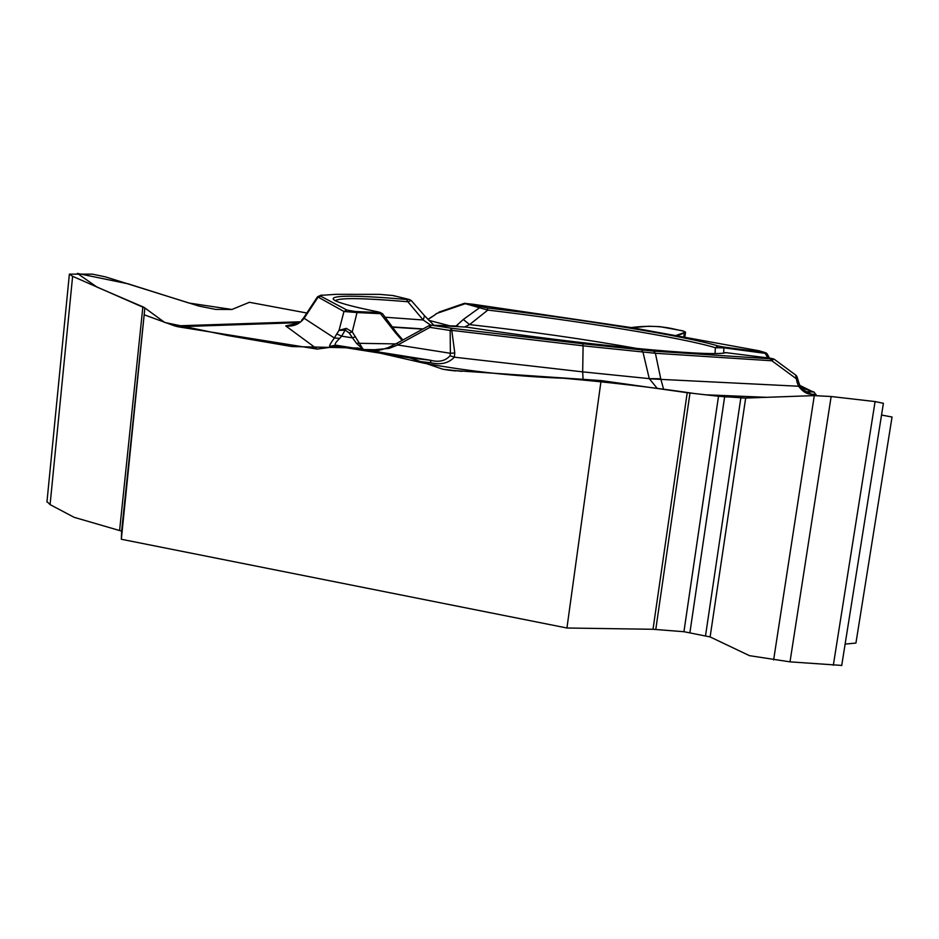 <?xml version="1.0" encoding="UTF-8"?>
<svg xmlns="http://www.w3.org/2000/svg" width="939" height="939" viewBox="0 0 939 939"><rect width="100%" height="100%" fill="white"/><g stroke="black" fill="none" stroke-linecap="round" stroke-linejoin="round"><path stroke-width="1.41" d="M881.533 415.038L892.05 417.022L855.934 643.062L845.123 644.095M816.484 395.565L814.054 392.044L801.519 387.913M306.818 313.016L249.422 302.299L231.956 309.471L215.641 309.401L198.857 306.055L105.626 276.923L92.292 274.129L69.38 274.141L72.62 276.312L144.864 308.039L121.331 539.256L566.933 628.003L601.089 380.565L448.654 370.166L442.809 369.227L409.862 357.9L430.262 360.212C438.783 362.489 445.368 360.999 450.027 355.764L450.368 353.275L454.781 352.958L454.347 357.184C448.678 363.182 440.896 365.048 430.989 362.771L430.262 360.212L367.912 350.294L381.574 349.731M422.761 329.12L392.432 327.195M632.182 327.711L648.38 326.244L659.741 326.631L682.583 330.798L685.54 332.124L676.291 335.399M298.684 322.652L177.882 326.749L317.182 349.085L337.418 346.362L409.862 357.9M723.687 352.994L723.91 347.066L718.218 345.986C684.942 335.927 579.962 318.955 487.505 307.969L465.814 303.508L473.197 304.271M464.828 326.854L469.594 324.601L487.811 310.081L464.23 303.391M769.511 358.146L767.269 354.073L765.25 353.369L723.969 347.841L715.365 347.735L715.049 353.44M346.961 310.081L355.482 311.525L357.02 312.546L343.967 311.49L317.535 296.771L320.668 295.362L320.622 296.149L346.961 310.081L343.967 311.49L339.038 330.352L346.256 328.357L352.242 331.854L349.226 332.981L345.352 330.176L339.038 330.352L336.772 333.955L341.596 336.15L339.718 338.404C335.622 342.324 334.261 344.566 335.646 345.153L337.418 346.362M355.482 311.525L379.614 312.57L378.499 311.948M378.041 311.854C302.886 296.712 328.885 292.545 406.493 299.471L409.24 299.471L393.183 295.562L379.626 294.365L336.279 294.318L320.668 295.362M411.282 300.539L424.545 315.727L423.184 319.988L430.719 325.164M385.072 317.229L423.184 319.988L407.866 301.748C363.276 297.968 339.073 297.64 335.235 300.75M439.898 311.795L438.947 312.124M432.445 325.211L433.982 325.258M411.223 300.468L407.866 301.748L406.493 299.471M637.839 348.615C585.373 339.272 529.291 331.267 469.594 324.601L463.303 319.471L480.662 306.959M394.403 296.102L393.805 295.726M465.814 303.508L437.058 313.333L433.043 316.208L436.776 313.368M487.505 307.969L487.811 310.081C579.093 320.903 682.735 337.723 715.365 347.735L718.218 345.986M177.882 326.749L174.748 325.927L299.87 321.807M144.712 314.988L174.748 325.927M566.933 628.003L653.016 629.283L683.932 631.712L710.119 636.935L749.486 655.668L790.004 661.854L841.731 665.422M657.312 388.488L649.26 378.628L660.739 378.757L663.627 389.38M816.003 394.415L811.496 394.216C806.965 394.286 802.657 391.622 798.573 386.234L799.782 385.19L798.702 382.314L797.035 382.15L795.638 375.025M811.496 394.216L804.758 390.788M653.016 629.283L687.207 392.702L601.089 380.565M687.207 392.702L718.511 396.27L745.672 398.066L814.289 395.601L831.144 396.516L875.089 401.563L883.399 403.312M466.812 327.148L466.683 327.124C581.053 344.742 712.384 357.149 725.964 352.653L768.665 358.029C773.947 358.768 774.393 359.015 770.05 358.78L771.881 360.776L655.399 353.275L583.096 345.822L582.685 371.867L454.347 357.184L450.027 355.764M466.683 327.124L431.271 325.164L451.495 328.263L450.168 330.469L450.368 353.275L397.749 344.989L388.992 348.416L367.912 350.294L376.516 350.411M770.05 358.78L653.544 351.127L582.638 343.744L583.096 345.822L451.776 330.364L454.781 352.958M583.072 379.379L582.685 371.867L649.26 378.628L643.015 352.289L641.771 350.153M797.035 382.15L798.573 386.234L649.342 378.804M773.713 359.05L771.881 360.776L795.932 378.464L797.082 376.891M767.75 357.9L765.25 353.369L765.168 352.594L766.917 353.651M725.964 352.653L724.227 352.923M582.638 343.744L451.495 328.263L451.776 330.364L450.168 330.469L429.921 327.359L429.264 325.54L397.174 343.134L397.749 344.989L429.921 327.359L431.271 325.164M46.985 501.614L50.084 504.607L74.134 517.319L121.624 531.122L144.864 308.039M297.487 323.368L285.761 325.927C293.367 326.76 299.494 324.213 304.13 318.274L304.001 317.3M330.951 347.23L329.73 346.385C329.061 346.022 330.61 343.216 334.354 337.981L339.718 338.404M329.73 346.385L335.646 345.153L363.252 349.554L356.444 343.263L352.512 337.864L341.596 336.15L346.256 328.357M382.596 313.779L357.02 312.546L352.242 331.854L363.252 349.554L381.211 349.801M317.394 296.982L304.025 317.253L304.13 318.274L334.354 337.981L336.772 333.955M402.913 339.988L396.997 333.204L395.213 332.5L379.614 312.57M429.452 325.622L430.567 325.152M355.529 336.737L352.512 337.864L349.226 332.981M395.753 343.909L356.444 343.263M388.992 348.416L388.253 347.571L381.704 349.648M121.331 539.256L121.624 531.122M631.278 327.558C645.656 325.669 658.932 325.939 671.103 328.392L684.073 331.267C684.989 332.758 682.547 334.155 676.761 335.481M799.922 385.483L811.93 391.34M874.045 401.446L832.658 396.692M831.144 396.54L814.289 395.612L773.63 659.929M813.608 395.624L766.424 397.326M746.036 398.054L740.484 397.901M727.138 396.997L716.551 396.058M695.13 393.629C653.685 387.478 609.857 382.349 563.658 378.253C515.769 376.469 469.23 371.445 424.052 363.193L357.747 348.017L291.841 346.55L227.308 335.446L164.712 322.464L143.913 307.276L96.952 287.076L77.35 273.39L128.033 283.801L189.032 303.051L231.956 309.471M392.209 326.901L423.113 328.92M814.054 392.044L807.622 391.751M473.127 304.259L632.299 327.734L758.935 350.763L765.168 352.594L723.91 347.066M428.83 320.34L449.769 325.81M456.084 326.021L463.303 319.471M433.043 316.208L427.996 319.471M411.223 300.445L409.24 299.471M461.718 371.351L442.809 369.227M430.989 362.771L420.66 361.609M448.654 370.166L455.744 370.964M766.506 397.314L705.389 394.791M653.544 351.127L655.399 353.275L660.739 378.757M458.021 326.091L457.41 326.068M317.182 349.085L285.761 325.927M402.115 340.423L395.213 332.5M320.622 296.149L317.887 297.428L304.494 317.734M336.279 294.318L335.575 294.318M683.815 336.796L684.378 332.864M689.919 632.546L724.626 396.821M705.553 635.586L740.836 397.925M710.119 636.935L745.672 398.066M655.786 629.423L689.989 393.042M683.932 631.712L718.511 396.27M790.004 661.854L831.144 396.516M833.327 665.258L875.089 401.563M119.64 530.019L142.881 306.713M50.084 504.607L72.62 276.312M463.983 303.473L439.863 311.807M433.395 324.741L424.71 315.915M465.274 303.297L464.371 303.391M432.75 316.232L427.902 319.377M805.11 391.011C803.045 389.744 801.26 387.807 799.782 385.19M774.182 359.214L795.568 374.978M797.129 377.032L798.702 382.314M773.806 359.097L773.032 358.792M726.657 352.606L724.309 352.911M796.988 376.633L796.061 375.342M767.186 353.933L766.024 352.853M376.21 350.4L379.368 350.435M303.767 317.652L301.56 320.34M396.798 332.934L382.549 313.743M431.189 325.176L457.328 326.079M322.171 295.057L320.563 295.351M382.631 313.802L379.837 312.264M431.247 325.164L429.252 325.551M397.127 343.169L388.3 347.547M685.505 332.359L684.836 336.984M883.376 403.465L841.708 665.575M69.345 274.481L46.95 501.954"/></g></svg>
